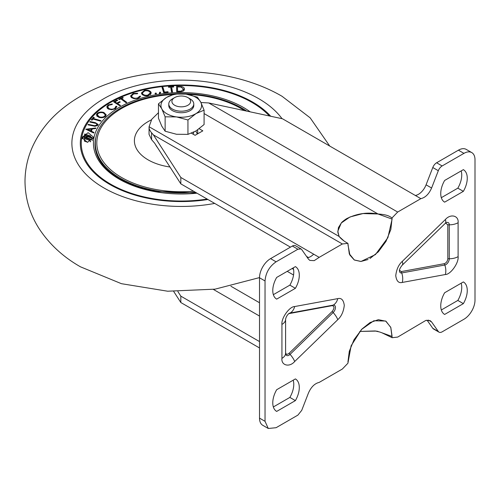 <?xml version="1.0" encoding="UTF-8"?>
<svg xmlns="http://www.w3.org/2000/svg" width="500" height="500" viewBox="0 0 500 500"><rect width="100%" height="100%" fill="white"/><g stroke="black" fill="none" stroke-linecap="round" stroke-linejoin="round"><path stroke-width="0.75" d="M444.613 314.425L444.644 314.444A18.756 10.825 -60 0 1 444.625 314.431A18.756 10.825 -60 0 1 440.744 305.844A18.756 10.825 -60 0 1 444.644 292.75L463.363 281.938A18.756 10.825 -60 0 1 463.381 281.95A18.756 10.825 -60 0 1 463.363 303.631L457.837 300.444L441.319 309.981M276.644 299.106L276.675 299.125A18.756 10.825 -60 0 1 276.656 299.119A18.756 10.825 -60 0 1 272.775 290.531A18.756 10.825 -60 0 1 276.675 277.438L295.394 266.625A18.756 10.825 -60 0 1 295.413 266.637A18.756 10.825 -60 0 1 295.394 288.319L276.675 299.125M444.613 202.131L444.644 202.15A18.756 10.825 -60 0 1 444.625 202.144A18.756 10.825 -60 0 1 440.744 193.556A18.756 10.825 -60 0 1 444.644 180.456L463.363 169.65A18.756 10.825 -60 0 1 463.381 169.662A18.756 10.825 -60 0 1 463.363 191.344L444.644 202.15M276.675 411.419L276.644 411.4A18.756 10.825 -60 0 1 272.775 402.825A18.756 10.825 -60 0 1 276.675 389.725L295.394 378.919A18.756 10.825 -60 0 1 295.413 378.925A18.756 10.825 -60 0 1 295.394 400.606L276.675 411.419A18.756 10.825 -60 0 1 276.656 411.406M290.456 247.15L180.831 183.863L180.831 177.481L319.188 257.356L314.219 260.644L309.837 260.413L308.438 259.119L301.731 249.569L301.025 248.919L297.9 249.231L276.087 261.825C269.375 266.456 265.694 272.831 265.038 280.963L265.038 421.325L268.275 428.481L276.087 427.706L297.9 415.112L301.731 410.35L308.438 393.056C311.087 387.031 314.669 383.481 319.188 382.406L342.362 369.025L347.912 363.231L351.119 345.781L361.469 329.506L373.819 320.769L385.65 321.031L390.763 327.3L392.125 337.706L397.675 337.088L425.825 320.425L430.2 320.656L431.6 321.95L438.312 331.494A6.25 3.606 120 0 0 439.012 332.15A6.25 3.606 120 0 0 442.137 331.838L463.95 319.244A15.625 9.025 120 0 0 475 300.106L475 159.744A15.625 9.025 120 0 0 471.763 152.587L466.238 149.4A15.625 9.025 120 0 0 458.425 150.175L436.613 162.769A6.25 3.606 120 0 0 432.788 167.525L426.075 184.825A12.5 7.219 -60 0 1 415.325 195.469L282.5 118.781L208.725 102.95L200.925 102.519M399.45 270.219L401.213 271.594L444.306 263.688C446.325 262.925 447.5 261.288 447.819 258.762L447.819 224.819L445.6 223.075M461.163 283.212A18.756 10.825 -60 0 1 457.837 300.444M293.194 267.9A18.756 10.825 -60 0 1 289.869 285.131L273.35 294.669M461.163 170.925A18.756 10.825 -60 0 1 457.837 188.156L441.319 197.688M293.194 380.188A18.756 10.825 -60 0 1 289.869 397.419L273.35 406.956M427.044 320.131L432.788 328.306A6.25 3.606 120 0 0 433.488 328.956L439.012 332.15M301.025 248.919L295.5 245.731A6.25 3.606 120 0 0 292.375 246.038L270.562 258.631A15.625 9.025 120 0 0 259.513 277.775L259.513 418.131A15.625 9.025 120 0 0 262.75 425.288L268.275 428.481M313.663 254.169A12.5 7.219 -60 0 1 307.475 257.744M463.363 303.631L444.644 314.444M289.869 285.131L295.394 288.319M457.837 188.156L463.363 191.344M289.869 397.419L295.394 400.606M471.763 152.587A15.625 9.025 120 0 0 463.95 153.363L442.137 165.956A6.25 3.606 120 0 0 438.312 170.719L431.6 188.012C428.95 194.031 425.369 197.581 420.85 198.663L415.325 195.469M293.544 269.35L292.113 268.525M293.544 275L287.219 271.35M376.069 331.081L359.744 331.438M392.125 337.706L381.863 332.775M259.513 316.056L213.35 289.4M230.912 286.238L259.513 302.75M259.513 341.575L180.831 296.15L177.894 291.581M259.513 347.956L180.831 302.531L180.831 296.15M308.438 257.531L306.562 256.45M158.463 112.694L151.769 119.269L149.075 126.737L149.044 134.338L151.588 139.656L154.675 143.238L180.831 183.863M368.056 259.519L360.9 261.475L354.387 260.031L349.281 253.769L347.912 243.363C344.113 241.319 341.169 239.013 339.094 236.438L337.788 231.275L341.275 222.994L349.975 216.975L362.969 213.569L377.987 213.981C389.212 214.781 389.931 217.025 392.125 217.838L390.838 229.519L385.981 241.4L378.338 251.806L370 258.494M319.188 257.356L342.362 243.975L347.912 243.363M392.125 217.838L397.675 212.044L420.85 198.663M180.831 302.531L173.725 291.488M180.831 177.481L153.406 134.887L342.362 243.975M343.862 240.831L339.094 236.438L149.075 126.737C148.894 128.637 149.731 130.65 151.588 132.781L153.406 134.887M195.85 131.037L197.319 134.025M208.725 102.95L397.675 212.044M339.094 236.438L337.837 232.281L338.444 227.587L341.456 222.787C341.95 221.894 346.275 218.75 346.944 218.512C357.125 213.519 367.475 212.013 377.987 213.981L204.088 113.581M191.462 133.212L195.087 135.306L202.825 130.844L199.206 128.75M281.931 324.419A12.5 7.219 0 0 0 285.594 319.319L285.594 353.256A4.775 2.756 120 0 0 290.062 354.369L333.156 312.519A12.5 4.5 45.8 0 1 337.769 319.681C341.375 316.431 343.55 311.669 344.288 305.387C343.55 299.969 341.375 297.712 337.769 298.631L294.669 306.544C289.475 306.475 281.094 318.238 281.931 324.419L281.931 358.363C281.094 365.513 289.475 367.594 294.669 361.531L337.769 319.681M294.669 306.544A12.5 9.162 79.6 0 1 290.062 313.044A4.775 2.756 120 0 0 288.969 313.463C287.119 315.087 285.994 317.038 285.594 319.319L285.594 352.419C285.912 354.575 287.081 354.869 289.1 353.294L332.2 311.438C334.55 308.15 334.55 306.219 332.2 305.644L288.688 313.675M269.4 115.975A100.019 57.744 0 0 0 252 102.45A100.019 57.744 0 0 0 143 89.931A100.019 57.744 0 0 0 81.256 143.281A100.019 57.744 0 0 0 110.55 184.112A100.019 57.744 0 0 0 207.162 199.062M86.175 137.281C86.425 136.469 85.844 135.981 84.431 135.825C84.181 136.644 84.763 137.131 86.175 137.281L86.425 136.95L86.425 138.338M88.1 132.662L81.844 137.606L87.438 142.287L93.694 137.344L88.1 132.662M84.188 136.275L82.056 138.881M92.338 128.931L91.337 131.175L93.95 132.431L93.688 133.019L85.75 129.213L95.925 127.987L95.675 128.55L92.338 128.931M97.144 125.856L96.375 123.531L89.806 122.037L90.131 121.538L95.375 122.681L98.194 124.469L97.981 125.087L95.094 126.306L87.963 124.856L88.287 124.356L94.706 125.731L97.144 124.938L97.275 124.506L97.275 125.775M92.975 119.044L92.069 120.131L91.25 119.9L93.475 117.238L94.294 117.463L93.387 118.55L100.981 120.656L100.569 121.15L92.975 119.044M120.9 98.894L119.256 99.637L118.7 99.219L122.731 97.413L123.287 97.825L121.644 98.556L126.812 102.387L126.062 102.725L120.9 98.894M116.731 107.206L116.731 106.263L115.394 108.731L111.6 109.763L108.331 108.987L106.719 106.919L108.088 104.956L112.281 103.956L112.212 104.488L108.781 105.3L107.7 106.919L109.05 108.6C111.062 109.462 112.975 109.381 114.775 108.362L115.825 106.363L116.731 106.263L116.806 106.737M115.869 108.387L115.825 106.363M119.85 105.812L113.594 101.812L117.062 100L117.681 100.4L114.9 101.85L116.856 103.1L119.637 101.65L120.256 102.044L117.469 103.494L120.538 105.456L119.85 105.812M155.031 93.588L155.55 93.025L156.525 93.331L156 93.9L154.994 93.456M141.788 94.069L141.419 92.981L144.438 90.388C147.338 89.862 149.475 90.381 150.856 91.938L151.225 93.006L148.15 95.6C145.287 96.112 143.169 95.6 141.788 94.069M138.031 98.369L133.869 98.644L131.2 97.312L130.556 95.956L133.206 93.45L137.731 93.281L137.369 93.775L133.675 93.906L131.556 95.938L132.1 97.075C133.525 98.263 135.375 98.544 137.644 97.912L139.744 96.213L140.662 96.281L138.031 98.369M105.494 116.356C103.713 117.756 101.475 118.075 98.781 117.312L96.4 114.894L97.119 113.438C98.912 112.013 101.169 111.694 103.888 112.475L106.244 114.9L105.494 116.356M170.669 87.163L168.594 87.287L168.5 86.769L173.594 86.463L173.688 86.981L171.619 87.106L172.5 91.944L171.55 92.006L170.669 87.163M159.269 93.763L159.694 92.2L160.619 92.306L159.938 93.825L159.269 93.763M163.681 92.7L162.025 87.381L162.95 87.287L164.45 92.094L167.987 91.725L168.15 92.238L163.681 92.7M179.65 91.756L176.688 91.775L176.588 86.4L181.55 86.562C183.487 87.031 184.462 87.881 184.475 89.106C184.294 90.856 182.688 91.737 179.65 91.756M91.337 131.888L91.337 131.175M91.363 129.031L87.694 129.431L90.569 130.812L91.363 129.031L91.363 131.119M87.694 130.144L87.694 129.431M90.569 131.519L90.569 130.812M88.287 124.925L88.287 124.356M94.706 126.275L94.706 125.731M90.131 122.106L90.131 121.538M93.475 118.444L93.475 117.238M93.387 119.156L93.387 118.55M96.938 116.169L97.119 113.438M103.888 113.156L103.888 112.475M105.312 115.769L105.706 116.144M103.381 112.944C101.213 112.319 99.388 112.569 97.919 113.688L97.35 114.881L99.294 116.838C101.45 117.456 103.256 117.212 104.706 116.1L105.312 114.875L103.381 112.944M104.706 116.938L104.706 116.1M99.294 117.475L99.294 116.838M108.088 105.906L108.088 104.956M109.05 109.306L109.05 108.6M114.775 109.081L114.775 108.362M107.25 108.2L107.7 107.781M117.062 100.719L117.062 100M114.9 102.65L114.9 101.85M116.856 103.9L116.856 103.1M119.637 102.369L119.637 101.65M117.469 104.294L117.469 103.494M122.731 98.069L122.731 97.413M121.644 99.45L121.644 98.556M133.206 94.081L133.206 93.45M132.1 98L132.1 97.075M137.644 98.488L137.644 97.912M139.744 97.525L139.744 96.213M131.113 97.212L131.556 96.812M141.938 94.256L142.375 93.856M144.438 90.969L144.438 90.388M150.269 93.863L150.688 94.269M150.856 94.062L150.856 91.938M149.963 92.144C148.863 90.9 147.15 90.475 144.819 90.869L142.375 92.969L142.688 93.856C143.775 95.1 145.475 95.519 147.781 95.125L150.269 93.019L149.963 92.144M147.781 95.675L147.781 95.125M142.688 94.906L142.688 93.856M155.55 93.894L155.55 93.025M159.694 93.8L159.694 92.2M162.794 89.856L162.95 87.287M162.95 89.838L163.837 92.688M164.45 92.619L164.45 92.094M167.987 92.256L167.987 91.725M171.038 89.169L171.619 89.131M173.594 86.988L173.594 86.463M172.037 91.975L171.619 87.106M176.637 88.95L177.488 88.944M181.55 87.163L181.55 86.562M183.538 89.931L184.019 90.4M183.538 90.856L183.538 89.119L181.031 87.05L177.488 86.919L177.531 91.769M177.488 86.919L177.569 91.263L181.319 91.1L183.538 89.119M177.569 91.769L177.569 91.263M181.319 91.656L181.319 91.1M93.481 138.625L88.244 135.219M90.181 141.819L90.244 139.644L84.444 137.656L84.381 141.125L87.781 142.287M84.431 135.825L84.381 139.162M90.244 141.463L90.669 141.606M86.425 138.081L86.819 138.219M90.431 136.906L90.494 135.988L84.694 134L84.631 134.919L90.431 136.906L90.431 137.637M90.494 137.662L90.494 135.988M84.631 135.781L84.631 134.919M86.819 138.469L86.819 137.738L92.119 139.55L92.206 138.25L86.831 136.406A1.994 1.15 180 0 1 87.194 137.069A1.994 1.15 180 0 1 86.819 137.738M86.831 137.725L86.831 136.406M92.206 140.569L92.206 138.25M92.119 140.65L92.119 139.55M90.244 141.794L90.244 139.644M84.381 138.575L90.181 140.562M169.981 167A46.881 27.069 180 0 1 148.125 159.869A46.881 27.069 180 0 1 151.375 119.881M193.588 191.219A84.462 48.762 180 0 1 121.55 177.463A84.462 48.762 180 0 1 101.775 126.519A84.462 48.762 180 0 1 173.119 94.444M187.55 94.35A84.462 48.762 180 0 1 241 108.5A84.462 48.762 180 0 1 244.462 110.619M195.344 192.237A85.956 49.625 180 0 1 120.5 178.375A85.956 49.625 180 0 1 95.325 143.281A85.956 49.625 180 0 1 148.381 97.438A85.956 49.625 180 0 1 242.056 108.194A85.956 49.625 180 0 1 246.706 111.1M105.113 167.556A85.956 49.625 180 0 1 95.325 144.556L95.325 143.281M193.762 132.188A12.5 7.219 180 0 1 193.094 134.156M190.562 100.675A9.375 5.412 0 0 0 187.906 97.6A9.375 5.412 0 0 0 174.644 97.6A9.375 5.412 0 0 0 171.994 102.188A9.375 5.412 0 0 0 182.587 106.788A9.375 5.412 0 0 0 190.562 100.675M187.906 97.6L190.119 98.881A12.5 7.219 180 0 1 193.656 102.969A12.5 7.219 180 0 1 193.781 103.981A12.5 7.219 180 0 1 182.156 111.181A12.5 7.219 180 0 1 168.9 104.994A12.5 7.219 180 0 1 168.775 103.981A12.5 7.219 180 0 1 172.438 98.881L174.644 97.6M168.844 104.75A12.5 7.219 0 0 0 169.288 107.562A12.5 7.219 0 0 0 183.725 112.594A12.5 7.219 0 0 0 193.706 104.75M204.088 110.156L196.012 113.588A20.319 11.731 0 0 0 200.756 102.181L204.088 110.156L204.088 124.544L196.012 130.938L187.944 134.369L176.537 134.275L165.131 131.213L161.8 126.2L158.463 118.225L158.463 103.837L166.537 97.438L174.613 94.006L186.019 94.106L197.419 97.169L200.756 102.181A20.319 11.731 0 0 0 186.019 94.106A20.319 11.731 0 0 0 166.537 97.438A20.319 11.731 0 0 0 161.8 108.844L158.463 103.837M196.012 113.588L187.944 119.981L176.537 116.919L165.131 116.819L161.8 108.844A20.319 11.731 0 0 0 176.537 116.919A20.319 11.731 0 0 0 196.012 113.588M187.944 134.369L187.944 119.981M165.131 131.213L165.131 116.819M377.987 213.981L392.106 219.088L387.887 237.669L375.419 254.594L361.019 261.456L354.237 259.944L349.9 255.075L347.938 244.587M347.938 361.981L349.294 351.312L354.025 339.719L362.006 328.988L370.019 322.581L378.363 319.681L385.994 321.238L390.831 327.537L392.106 336.481L379.756 332.013L375.062 330.956L359.787 331.431M377.987 331.375L375.062 330.956M402.275 261.388C398.663 264.637 396.488 269.4 395.75 275.675C396.488 281.1 398.663 283.356 402.275 282.438L445.369 274.525C450.562 274.594 458.944 262.831 458.106 256.65L458.106 222.706C458.944 215.556 450.562 213.469 445.369 219.537L402.275 261.388A12.5 4.5 45.8 0 1 402.144 265.256C400.369 267.494 399.456 269.262 399.412 270.575A4.775 2.756 120 0 0 401.7 272.944L401.213 271.594M436.613 162.769L442.137 165.956M438.312 170.719L432.788 167.525M458.425 150.175L463.95 153.363M432.788 328.306L438.312 331.494M428.381 320.087L431.6 321.95M259.513 418.131L265.038 421.325M259.513 277.775L265.038 280.963M270.562 258.631L276.087 261.825M292.375 246.038L297.9 249.231M426.075 184.825L431.6 188.012M151.588 139.656L151.588 132.781M458.106 256.65A12.5 7.219 180 0 1 449.269 258.762L449.269 224.819A12.5 7.219 0 0 0 458.106 222.706M445.369 274.525A12.5 9.162 -100.4 0 0 444.8 265.031A4.775 2.756 120 0 0 449.269 258.762L447.819 258.762M402.275 282.438A12.5 9.162 -100.4 0 0 401.7 272.944L444.8 265.031L444.306 263.688M445.369 219.537A12.5 4.5 45.8 0 1 445.238 223.4L445.887 222.869A4.775 2.756 120 0 1 449.269 224.819L447.819 224.819M294.669 361.531A12.5 4.5 -134.2 0 0 290.062 354.369L289.1 353.294M281.931 358.363A12.5 7.219 0 0 0 285.594 353.256M337.769 298.631A12.5 9.162 79.6 0 1 333.156 305.131L290.062 313.044L289.1 313.556M332.2 311.438L333.156 312.519A4.775 2.756 120 0 0 335.444 307.506A4.775 2.756 120 0 0 333.156 305.131L332.2 305.644M197.681 133.812L197.681 129.856M282.031 118.681A109.394 63.156 0 0 0 258.631 98.625A109.394 63.156 0 0 0 103.925 98.625A109.394 63.156 0 0 0 103.925 187.944A109.394 63.156 0 0 0 214.713 203.419M270.725 116.256A100.956 58.288 0 0 0 252.662 102.069A100.956 58.288 0 0 0 109.887 102.069A100.956 58.288 0 0 0 109.887 184.5A100.956 58.288 0 0 0 207.925 199.5M96.037 136.894A86.269 49.806 0 0 0 95.013 144.556C95.256 157.744 103.569 169.244 119.956 179.062L136.281 186.456L155.244 191.4L196.537 192.925M196.969 193.175A87.831 50.706 180 0 1 119.175 179.137A87.831 50.706 180 0 1 119.175 107.425A87.831 50.706 180 0 1 243.381 107.425A87.831 50.706 180 0 1 250.194 111.85M93.531 126.069L93.531 125.5M95.375 123.256L95.375 122.681M178.519 86.912L178.519 86.388M178.644 91.762L178.644 91.256M157.375 147.431A26.569 15.337 180 0 1 155.6 144.675M402.144 265.256L445.238 223.4M259.513 277.594L215.106 289.15L167.65 291.212L121.431 283.688L80.481 266.825C63.694 257.294 50.169 244.975 39.913 229.862C30.069 215.037 25.1 198.744 25 180.975C25.137 169.175 27.581 157.894 32.344 147.113C39.038 132.394 48.812 119.794 61.675 109.3C69.956 102.487 79.131 96.6 89.206 91.631C145.55 63.344 228.625 65.025 282.069 96.3L310.169 117.844L329.738 146.056M105.312 114.875L105.312 116.519M97.35 114.881L97.35 116.556M107.7 106.919L107.7 108.6M131.556 95.938L131.556 97.631M150.269 93.019L150.269 94.669M142.375 92.969L142.375 94.688M168.775 103.981L168.775 105.512M193.781 103.981L193.781 105.512M340.712 237.931L341.169 238.706M349.431 254.144L349.9 255.075"/></g></svg>
